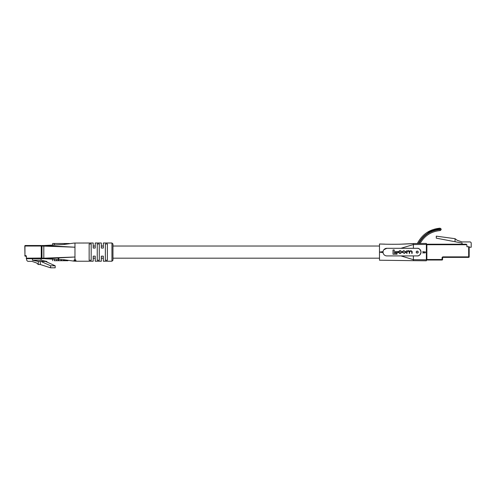 <?xml version="1.0" encoding="UTF-8"?>
<svg xmlns="http://www.w3.org/2000/svg" width="496" height="496" viewBox="0 0 496 496"><rect width="100%" height="100%" fill="white"/><g stroke="black" fill="none" stroke-linecap="round" stroke-linejoin="round"><path stroke-width="0.74" d="M74.257 243.083L74.964 243.046L74.964 259.743L75.671 259.929C76.198 260.381 75.969 260.642 74.964 260.722L74.964 261.175L75.962 261.231L93.205 261.231L93.205 256.165L95.232 256.165L95.232 261.231L101.314 261.231L101.314 256.165L103.335 256.165L103.335 261.231L111.953 261.231L111.953 242.99L103.335 242.99L103.335 248.056L101.314 248.056L101.314 242.99L95.232 242.99L95.232 248.056L93.205 248.056L93.205 242.99L74.964 243.046M74.257 261.132L74.964 261.175M74.964 260.722L73.966 260.257M74.257 260.574C73.73 260.189 73.966 259.91 74.964 259.743M66.545 260.722L58.881 260.722M44.15 258.695L42.327 258.695L44.15 258.695L43.797 258.193L74.964 257.009L44.15 258.695L64.331 259.78L73.966 261.132M73.966 243.083L64.331 244.435L44.15 245.52L74.964 247.206L41.968 246.028A0.508 0.36 -90 0 1 42.327 245.52L44.15 245.52L43.797 246.028L43.797 258.193L41.968 258.187L41.968 246.028M69.428 243.53L52.7 243.493L52.7 245.198M111.953 242.99L112.964 244.001L112.964 260.214L111.953 261.231M103.335 258.187L101.314 258.187L101.314 261.231M95.232 258.187L93.205 258.187L93.205 261.231M107.39 252.111L107.39 260.282L105.363 260.282L105.363 243.939L107.39 243.939L107.39 252.111M99.287 252.111L99.287 260.282L97.259 260.282L97.259 243.939L99.287 243.939L99.287 252.111M91.177 252.111L91.177 260.282L89.15 260.282L89.15 243.939L91.177 243.939L91.177 252.111M75.962 260.313L75.671 259.929M101.314 246.028L103.335 246.028L103.335 242.99M93.205 246.028L95.232 246.028L95.232 242.99M42.327 258.695A0.508 0.36 -90 0 1 41.968 258.187M58.088 258.695L58.95 258.695L58.088 258.695M107.39 243.939L107.39 248.285M105.363 255.936L105.363 260.282M99.287 243.939L99.287 248.285M97.259 255.936L97.259 260.282M91.177 243.939L91.177 248.285M89.15 255.936L89.15 260.282M62.062 260.722L63.55 260.722M63.302 260.722L61.771 260.722M54.256 260.722L58.714 260.722M56.172 260.722L56.668 260.722L56.668 260.214M56.37 260.722L55.887 260.722M58.113 260.722L57.604 260.722M59.396 260.722L61.386 260.722L61.368 260.214M58.664 260.214L58.757 260.722M64.015 260.722L65.943 260.722M63.972 260.722L67.964 260.722M59.415 260.722L60.989 260.722M44.869 261.448L38.279 261.448L32.469 260.214L41.069 260.214L46.872 261.448L44.869 261.448M46.227 261.739L55.186 265.788L50.598 265.788L41.645 261.739M31.936 261.33L28.173 261.33L31.936 261.33L28.173 261.33L31.936 261.33L36.592 262.992L38.279 264.523L40.281 264.523L50.598 267.815L55.186 267.815L55.186 265.788M50.598 267.815L50.598 265.788M42.061 258.528L26.741 258.695L41.069 258.695L41.069 260.214M46.872 262.031L46.872 261.448M28.173 261.33A2.282 1.612 90 0 1 26.561 259.048L26.561 258.664M38.279 264.523L38.279 261.448M32.469 258.695L32.469 260.214M41.968 246.177L41.249 246.028L41.249 258.187A0.508 0.36 -90 0 0 41.608 258.695L26.741 258.695A0.508 0.36 -90 0 1 26.381 258.187L26.381 256.413L25.308 256.165L26.164 256.165A0.508 0.36 -90 0 1 25.842 255.657A0.763 0.539 90 0 1 26.381 256.413L26.381 258.187L41.968 258.044M24.949 246.028L24.949 255.657L24.8 246.028A0.508 0.508 0 0 1 25.308 245.52L41.608 245.52A0.508 0.36 -90 0 0 41.249 246.028L24.949 246.028A0.508 0.36 -90 0 1 25.308 245.52L42.061 245.687M41.069 258.695L42.501 258.695A0.508 0.36 -90 0 1 42.501 258.695L41.069 258.695M40.281 264.523L40.281 261.448M42.327 245.52L44.15 245.52M442.072 260.016L426.864 260.016A0.508 0.508 0 0 1 426.362 259.507A0.508 0.508 0 0 0 426.864 260.016A0.508 0.508 0 0 1 426.362 259.507A0.508 0.508 0 0 0 426.864 260.016L426.864 259.507L442.072 259.507L442.072 257.883L442.575 257.883L442.575 259.507A0.508 0.508 0 0 1 442.072 260.016A0.508 0.508 0 0 0 442.575 259.507L442.072 259.507L442.072 260.016M469.173 247.244L471.2 247.244L471.2 243.189A1.265 1.265 0 0 0 469.935 241.924L462.08 241.924L457.194 240.3L455.049 238.681L436.282 236.158L436.282 238.154L462.08 243.065L462.08 244.206L426.864 244.206L465.893 244.206A1.011 1.011 0 0 1 466.91 245.216L466.91 246.741L469.173 246.741L469.173 256.872A0.508 0.508 0 0 1 468.664 257.381L443.083 257.381A0.508 0.508 0 0 0 442.575 257.883A0.508 0.508 0 0 1 443.083 257.381L443.083 256.872A1.011 1.011 0 0 0 442.072 257.883M426.362 244.714A0.508 0.508 0 0 1 426.864 244.206A0.508 0.508 0 0 0 426.362 244.714L426.864 244.714L426.864 259.507L426.362 259.507M426.864 244.206L426.864 244.714L466.773 244.714L465.893 244.206M455.049 238.681L455.049 241.726M416.231 252.111C416.894 253.394 417.564 253.394 418.227 252.111A0.998 0.998 0 0 0 417.229 251.112A0.998 0.998 0 0 0 416.231 252.111A0.998 0.998 0 0 0 417.229 253.109A0.998 0.998 0 0 0 418.227 252.111C417.564 250.821 416.9 250.821 416.231 252.111M400.923 248.31L413.391 244.54L413.391 243.548L426.362 243.431L426.362 244.429L413.391 244.54L413.391 248.31L417.229 248.31A3.801 3.801 0 0 1 421.03 252.111A3.801 3.801 0 0 1 417.229 255.911L413.391 255.911L413.391 259.675L426.362 259.786L426.362 260.784L413.391 260.673L413.391 259.675L400.923 255.911M404.959 255.911L386.83 255.911A3.801 3.801 0 0 1 383.03 252.111A3.801 3.801 0 0 1 386.83 248.31L413.391 248.31M417.229 248.31C419.027 248.093 420.292 249.358 421.03 252.111C420.292 254.857 419.027 256.128 417.229 255.911M426.362 244.429L426.362 259.786M422.952 251.404L424.774 252.867L425.289 252.315L424.706 251.503L425.556 252.328L424.799 253.09L423.212 251.943L422.952 253.127L422.952 251.404L424.781 252.867M381.765 244.057L379.483 244.001L379.483 252.111L383.061 251.596M418.209 241.912L417.384 243.511C422.133 234.323 429.654 229.214 439.946 228.185C441.539 228.879 441.589 229.673 440.101 230.572C431.198 231.427 424.52 235.73 420.075 243.486C424.52 235.73 431.198 231.427 440.101 230.572L440.157 229.171C430.379 230.076 423.156 234.856 418.494 243.499M427.025 232.481L439.946 228.185L440.188 229.567C430.64 230.448 423.559 235.092 418.946 243.499L420.075 243.486M383.216 253.289L383.061 252.625L379.483 252.111L379.483 260.214L384.468 260.282L379.483 260.214M384.239 244.119L379.483 244.001C391.524 244.485 402.826 244.336 413.391 243.548L399.584 244.237M413.391 260.673L384.468 260.282M383.489 253.915L383.861 254.479M384.326 254.969L384.871 255.366M386.83 248.31L383.867 249.73M405.282 255.911L413.391 255.911M423.212 251.943L423.212 253.127M424.706 251.503L425.556 252.328M425.549 252.328L424.799 253.09M393.006 249.947L393.006 254.219L397.036 254.219L397.036 253.177L394.246 253.177L394.246 249.947L393.006 249.947M395.306 251.559L395.306 252.557L397.749 252.557L397.749 251.559L395.306 251.559M403.701 250.672L402.244 251.745L402.244 252.321L404.339 253.394L405.796 252.321L405.796 251.745L403.701 250.672M404.469 251.032L403.564 251.032L402.69 251.77L403.564 253.028L404.469 253.028L405.35 252.297L404.469 251.032M406.621 250.716L406.621 253.351L407.061 253.351L407.061 251.695L407.898 251.032L409.206 251.751L409.206 253.351L409.653 253.351L409.653 251.788L410.88 251.032L411.723 251.633L411.723 253.351L412.17 253.351L412.17 251.584L411.017 250.672L409.498 251.156L408.642 250.672L407.042 251.026L406.621 250.716M401.233 252.476L399.726 253.028L398.827 252.309L399.633 251.032L401.599 251.565L400.446 250.672L399.702 250.672L398.381 251.739L398.381 252.328L399.485 253.394L400.489 253.394L401.648 252.464L401.233 252.476M64.331 260.722L64.331 259.78M64.331 244.435L64.331 243.493M54.504 245.061L54.504 243.493M54.504 260.722L54.504 259.16M26.381 258.187L26.232 258.187A0.508 0.508 0 0 0 26.741 258.695L30.324 258.695M24.949 255.657L24.8 255.657A0.508 0.508 0 0 0 25.308 256.165A0.508 0.36 -90 0 1 24.949 255.657L25.842 255.657M443.083 256.872L469.173 256.872A0.508 0.508 0 0 1 468.664 257.381L468.664 246.741M379.483 246.028L112.964 246.028M379.483 258.187L112.964 258.187M52.7 260.722L52.7 259.024M61.064 260.722L61.064 260.214M56.451 260.214L56.451 260.722M58.168 260.214L58.168 260.722M63.953 260.214L63.953 260.722M63.624 260.214L63.624 260.722M384.778 244.131L381.994 244.063"/></g></svg>
